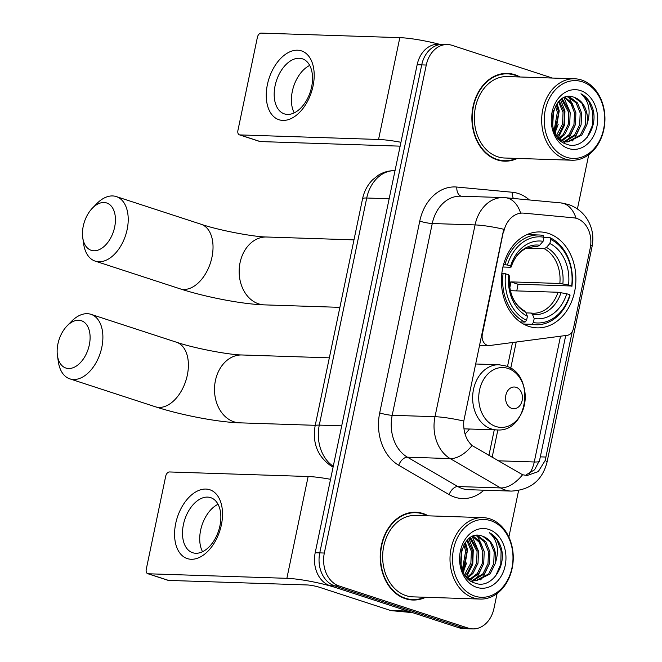 <?xml version="1.0" encoding="UTF-8"?>
<svg xmlns="http://www.w3.org/2000/svg" width="662" height="662" viewBox="0 0 662 662"><rect width="100%" height="100%" fill="white"/><g stroke="black" fill="none" stroke-linecap="round" stroke-linejoin="round"><path stroke-width="0.99" d="M503.815 231.543A24.444 18.975 91.9 0 1 522.939 213.09A24.444 18.975 91.9 0 1 523.832 213.147L573.59 217.815A24.444 18.975 91.9 0 1 576.85 218.493A24.444 18.975 91.9 0 1 590.214 248.167L573.424 328.534A9.053 7.025 -88.1 0 1 567.243 335.32L489.731 345.514A9.053 7.025 -88.1 0 1 488.837 345.564A9.053 7.025 -88.1 0 1 487.298 345.291A9.053 7.025 -88.1 0 1 482.35 334.302L503.856 229.284A31.685 4.394 11.8 0 0 475.059 224.923A36.22 28.102 -88.1 0 1 503.393 197.59L460.587 196.184A36.22 28.102 91.9 0 0 432.261 223.524L392.194 415.297A36.22 28.102 91.9 0 0 407.403 457.185L457.806 486.529A36.22 28.102 91.9 0 0 462.407 488.606A36.22 28.102 91.9 0 0 468.555 489.69L511.354 491.096A36.22 28.102 -88.1 0 1 505.214 490.004A36.22 28.102 -88.1 0 1 500.604 487.935L450.201 458.592A36.22 28.102 -88.1 0 1 435 416.696L475.059 224.923L432.261 223.524A9.053 1.258 11.8 0 1 419.766 221.116A45.273 35.136 -88.1 0 1 456.83 187.048L512.28 192.253A45.273 35.136 -88.1 0 1 529.385 199.957M548.368 233.388A47.987 37.237 91.9 0 0 540.225 231.94A47.987 37.237 91.9 0 0 501.829 273.389A47.987 37.237 91.9 0 0 528.93 326.424A47.987 37.237 91.9 0 0 537.072 327.864A47.987 37.237 91.9 0 0 575.468 286.423A47.987 37.237 91.9 0 0 548.368 233.388M469.482 429.017A47.987 37.237 -88.1 0 1 465.022 433.982M520.009 76.982A43.915 34.076 91.9 0 0 514.862 74.715A43.915 34.076 91.9 0 0 507.406 73.399A43.915 34.076 91.9 0 0 472.271 111.324A43.915 34.076 91.9 0 0 497.071 159.856A43.915 34.076 91.9 0 0 504.527 161.172A43.915 34.076 91.9 0 0 517.336 158.425M507.713 73.863A43.915 34.076 91.9 0 0 505.123 73.424M428.322 515.839A43.915 34.076 91.9 0 0 423.175 513.571A43.915 34.076 91.9 0 0 415.728 512.256A43.915 34.076 91.9 0 0 380.592 550.18A43.915 34.076 91.9 0 0 405.392 598.713A43.915 34.076 91.9 0 0 412.84 600.029A43.915 34.076 91.9 0 0 425.649 597.281M416.034 512.719A43.915 34.076 91.9 0 0 413.436 512.28M572.191 331.753L545.182 460.495L538.28 471.592L527.084 475.506L522.583 474.745L472.064 445.543C465.899 439.692 463.143 431.525 463.789 421.057L503.252 231.526M552.348 78.042L452.138 45.347A27.159 21.076 91.9 0 0 447.529 44.528L438.401 44.23A27.159 21.076 91.9 0 0 417.151 64.735L315.203 552.737A27.159 21.076 91.9 0 0 330.057 585.713L458.981 627.783L463.549 627.932A27.159 21.076 91.9 0 0 468.158 628.751A27.159 21.076 91.9 0 1 463.549 627.932L334.624 585.862L463.549 627.932L468.108 628.081A27.159 21.076 91.9 0 0 472.718 628.9A27.159 21.076 91.9 0 0 493.968 608.395L497.063 593.566M315.203 552.737L319.763 552.886A27.159 21.076 91.9 0 0 334.624 585.862A27.159 21.076 91.9 0 1 319.763 552.886L421.719 64.884L319.763 552.886L324.33 553.035A27.159 21.076 91.9 0 0 339.184 586.011L468.108 628.081M442.961 44.379A27.159 21.076 91.9 0 0 421.719 64.884A27.159 21.076 91.9 0 1 442.961 44.379M545.182 460.495A31.685 4.394 11.8 0 1 546.953 462.49L592.068 246.57L592.838 240.157C593.028 234.249 591.869 228.58 589.362 223.152C585.034 214.107 578.05 207.876 568.401 204.467L560.921 202.92L505.478 197.723A31.685 19.959 95.4 0 1 520.622 213.098L522.119 213.065M565.72 335.518L539.588 460.305L534.615 469.763L526.149 474.836M508.871 537.064L518.586 490.567M577.413 208.952L588.75 154.709M447.529 44.528A27.159 21.076 91.9 0 0 426.278 65.033L324.33 553.035M410.564 599.855A43.915 34.076 91.9 0 0 413.179 599.582M502.243 160.998A43.915 34.076 91.9 0 0 504.866 160.734M458.981 627.783A27.159 21.076 91.9 0 0 463.59 628.602L472.718 628.9M267.398 84.562A36.22 22.285 108.1 0 1 297.561 50.204A36.22 22.285 108.1 0 1 313.052 86.06A36.22 22.285 108.1 0 1 282.889 120.418A36.22 22.285 108.1 0 1 267.398 84.562M311.62 86.937A28.971 17.824 -71.9 0 0 302.352 58.794A28.971 17.824 -71.9 0 0 275.094 85.737A28.971 17.824 -71.9 0 0 284.37 113.881A28.971 17.824 -71.9 0 0 311.62 86.937M294.234 112.863A28.971 17.824 108.1 0 1 292.323 91.356A28.971 17.824 108.1 0 1 309.717 65.422M439.436 44.263A36.22 5.023 -168.2 0 0 399.823 37.651L261.142 33.1A4.526 2.789 -71.9 0 0 257.369 37.395L237.931 130.431A4.526 2.789 -71.9 0 0 239.379 134.833A4.526 2.789 -71.9 0 0 239.867 134.916L260.224 141.56L398.905 146.112A9.053 1.258 11.8 0 1 400.129 146.186M400.949 142.272A36.22 5.023 -168.2 0 0 378.556 139.467L239.867 134.916M260.224 141.56A4.526 2.789 108.1 0 1 259.736 141.469L239.379 134.833M566.564 157.275A38.934 30.212 91.9 0 0 603.628 129.057A38.934 30.212 91.9 0 0 582.337 81.79A38.934 30.212 91.9 0 0 545.273 110.016A38.934 30.212 91.9 0 0 566.564 157.275M565.058 158.996A40.746 31.619 91.9 0 0 571.976 160.221A40.746 31.619 91.9 0 0 604.572 125.035A40.746 31.619 91.9 0 0 581.559 80.003A40.746 31.619 91.9 0 0 574.649 78.778A40.746 31.619 91.9 0 0 542.046 113.963A40.746 31.619 91.9 0 0 565.058 158.996M574.649 78.778L507.299 76.569A40.746 31.619 91.9 0 0 474.704 111.754A40.746 31.619 91.9 0 0 497.716 156.786A40.746 31.619 91.9 0 0 504.626 158.011L571.976 160.221M499.653 160.56A43.46 33.729 91.9 0 0 499.976 160.576L504.543 160.725A43.46 33.729 91.9 0 0 516.36 158.392M519.033 76.949A43.46 33.729 91.9 0 0 514.763 75.154A43.46 33.729 91.9 0 0 507.39 73.854A43.46 33.729 91.9 0 0 472.618 111.382A43.46 33.729 91.9 0 0 497.162 159.418A43.46 33.729 91.9 0 0 504.543 160.725M586.822 124.919A22.632 17.568 91.9 0 0 574.442 97.438C551.951 87.823 542.708 137.655 566.507 144.159C582.767 151.077 599.209 127.054 592.498 107.889C590.09 101.228 586.251 96.528 580.971 93.789C589.254 101.195 591.207 111.572 586.822 124.919L581.782 135.131L567.88 141.966L563.842 141.279L558.414 138.383M567.491 96.693L570.164 97.297L577.554 102.991L581.608 113.037L581.112 124.729L576.072 134.949L565.042 141.602M566.457 141.916L560.441 140.468M566.986 96.793L568.732 97.256L576.122 102.949L580.185 112.987L579.689 124.688L574.649 134.899L564.33 141.42M553.076 112.101L552.381 124.547M556.279 104.745L558.778 112.283L554.624 132.326M555.501 106.044L557.354 112.242L554.044 130.919M559.299 101.021L564.487 112.474L563.991 124.166L558.951 134.386L556.965 136.496M558.554 101.782L563.056 112.424L562.568 124.125L556.386 135.619M562.228 98.712L570.197 112.656L569.701 124.357L564.661 134.568L559.423 139.119M561.5 99.192L568.766 112.614L568.269 124.307L563.23 134.527L558.72 138.615M565.058 97.339L572.076 103.123L575.899 112.846L575.402 124.547L570.363 134.758L562.22 140.675M564.363 97.604L570.917 103.479L574.475 112.797L573.979 124.497L568.939 134.709L561.517 140.344M574.442 97.438L581.832 103.131L585.887 113.177L585.39 124.87L580.351 135.089L567.168 141.925M580.5 90.57A29.881 23.187 91.9 0 0 552.058 112.226A29.881 23.187 91.9 0 0 568.401 148.495A29.881 23.187 91.9 0 0 596.843 126.839A29.881 23.187 91.9 0 0 580.5 90.57M507.39 73.854L502.822 73.697A43.46 33.729 91.9 0 0 502.499 73.689M580.971 93.789L588.601 100.972L592.771 111.944L592.49 125.234L587.268 137.266M581.071 124.895L574.831 138.234L572.249 140.989M569.196 97.422L575.808 112.308M575.361 124.704L569.13 138.044L566.54 140.799M565.323 141.842L563.842 142.926M563.966 97.777L570.098 112.118M556.634 104.215L558.687 111.746M558.24 124.142L554.963 133.045M552.538 123.96L552.389 124.613M560.631 99.838L564.951 111.026L564.454 125.267L558.132 138.044M557.073 103.595L559.249 110.844L555.302 133.732M553.523 110.579L552.679 126.243M83.255 226.123A24.899 15.317 -71.9 0 0 82.75 237.724A24.899 15.317 -71.9 0 0 97.935 250.153A24.899 15.317 -71.9 0 0 114.642 227.149A24.899 15.317 -71.9 0 0 110.024 204.872A24.899 15.317 -71.9 0 0 92.415 208.133A24.899 15.317 -71.9 0 0 83.255 226.123M92.415 208.133L96.817 203.615A33.952 20.886 108.1 0 1 116.264 196.573A33.952 20.886 108.1 0 1 127.137 229.557A33.952 20.886 108.1 0 1 95.204 261.126A33.952 20.886 108.1 0 1 83.652 243.972L82.75 237.724M503.575 264.51L507.448 265.032A43.096 33.448 91.9 0 1 543.932 237.253L543.088 241.316A38.934 30.212 91.9 0 0 510.584 266.058L511.097 266.985L510.079 267.249L502.938 267.009M533.001 246.322L537.37 246.471L539.662 245.238L543.088 241.316M550.718 239.462A43.096 33.448 91.9 0 1 571.687 286.001L517.974 284.213L510.791 281.871L559.837 283.485L568.542 284.974A38.934 30.212 91.9 0 0 549.874 243.525L550.718 239.462L549.948 237.658L543.891 237.459M516.716 290.908A43.005 33.373 91.9 0 0 517.974 284.213M531.851 324.289A44.908 34.854 91.9 0 0 536.038 324.752A44.908 34.854 91.9 0 0 570.073 295.186L569.85 294.772A43.096 33.448 91.9 0 1 533.365 322.56L531.851 324.289L523.419 324.008M520.109 321.906L525.065 322.071L526.58 320.342A43.096 33.448 91.9 0 1 505.611 273.811L503.103 273.332A44.908 34.854 91.9 0 0 525.065 322.071M503.103 273.332L501.846 273.29M543.932 237.253L543.163 235.449A44.908 34.854 91.9 0 0 538.984 234.985A44.908 34.854 91.9 0 0 504.941 264.552M533.365 322.56L534.209 318.496A38.934 30.212 91.9 0 0 566.713 293.746L569.85 294.772M505.611 273.811L508.755 274.838A38.934 30.212 91.9 0 0 527.424 316.279L526.58 320.342M510.584 266.058L507.448 265.032M566.713 293.746L558 292.256L510.278 290.692M525.967 312.886L530.717 313.035L532.463 314.4L534.209 318.496M509.252 275.897L508.755 274.838M527.424 316.279L525.678 312.183L523.932 310.826M530.717 313.035L532.943 313.234A33.497 26 91.9 0 0 558 292.256M539.662 245.238A34.829 27.026 91.9 0 0 511.097 266.985L511.114 267.076C513.381 260.323 516.765 255.085 521.259 251.361L525.322 248.631L535.144 246.272A33.497 26 91.9 0 1 537.37 246.471M571.91 286.406A44.908 34.854 91.9 0 0 549.948 237.658M571.687 286.001L568.542 284.974M549.874 243.525L546.448 247.456L544.156 248.68L526.389 248.101M510.791 281.871A33.497 26 -88.1 0 1 509.715 288.036M57.933 343.868A24.899 15.317 -71.9 0 0 57.429 355.469A24.899 15.317 -71.9 0 0 72.613 367.898A24.899 15.317 -71.9 0 0 89.32 344.894A24.899 15.317 -71.9 0 0 84.703 322.617A24.899 15.317 -71.9 0 0 67.094 325.87A24.899 15.317 -71.9 0 0 57.933 343.868M67.094 325.87L71.496 321.36A33.952 20.886 108.1 0 1 90.942 314.318A33.952 20.886 108.1 0 1 101.816 347.293A33.952 20.886 108.1 0 1 69.882 378.871A33.952 20.886 108.1 0 1 58.33 361.717L57.429 355.469M511.8 408.404A10.865 8.432 91.9 0 0 522.144 400.527A10.865 8.432 91.9 0 0 516.203 387.336A10.865 8.432 91.9 0 0 505.859 395.214A10.865 8.432 91.9 0 0 511.8 408.404M175.72 523.419A36.22 22.285 108.1 0 1 205.882 489.061A36.22 22.285 108.1 0 1 221.373 524.916A36.22 22.285 108.1 0 1 191.21 559.274A36.22 22.285 108.1 0 1 175.72 523.419M219.941 525.785A28.971 17.824 -71.9 0 0 210.665 497.642A28.971 17.824 -71.9 0 0 183.415 524.585A28.971 17.824 -71.9 0 0 192.692 552.729A28.971 17.824 -71.9 0 0 219.941 525.785M202.547 551.719A28.971 17.824 108.1 0 1 200.636 530.212A28.971 17.824 108.1 0 1 218.03 504.279M407.792 611.084L336.842 587.93A36.22 5.023 -168.2 0 0 286.869 578.323L148.189 573.772L168.545 580.409L307.226 584.96A9.053 1.258 11.8 0 1 319.721 587.368L390.671 610.521L407.792 611.084A4.526 3.517 91.9 0 0 408.396 611.208M330.537 479.313A36.22 5.023 -168.2 0 0 308.144 476.508L169.455 471.956A4.526 2.789 -71.9 0 0 165.69 476.251L146.252 569.287A4.526 2.789 -71.9 0 0 147.7 573.681A4.526 2.789 -71.9 0 0 148.189 573.772M168.545 580.409A4.526 2.789 108.1 0 1 168.057 580.326L147.7 573.681M412.575 612.64L391.275 610.645A4.526 3.517 -88.1 0 1 390.671 610.521M474.886 596.131A38.934 30.212 91.9 0 0 511.949 567.913A38.934 30.212 91.9 0 0 490.65 520.646A38.934 30.212 91.9 0 0 453.594 548.864A38.934 30.212 91.9 0 0 474.886 596.131M473.38 597.852A40.746 31.619 91.9 0 0 480.289 599.069A40.746 31.619 91.9 0 0 512.885 563.883A40.746 31.619 91.9 0 0 489.88 518.851A40.746 31.619 91.9 0 0 482.962 517.626A40.746 31.619 91.9 0 0 450.367 552.82A40.746 31.619 91.9 0 0 473.38 597.852M482.962 517.626L415.62 515.417A40.746 31.619 91.9 0 0 383.025 550.61A40.746 31.619 91.9 0 0 406.029 595.635A40.746 31.619 91.9 0 0 412.947 596.859L480.289 599.069M407.966 599.416A43.46 33.729 91.9 0 0 408.288 599.424L412.856 599.573A43.46 33.729 91.9 0 0 424.681 597.248M427.354 515.806A43.46 33.729 91.9 0 0 423.084 514.01A43.46 33.729 91.9 0 0 415.711 512.702A43.46 33.729 91.9 0 0 380.94 550.238A43.46 33.729 91.9 0 0 405.483 598.274A43.46 33.729 91.9 0 0 412.856 599.573M495.135 563.776A22.632 17.568 91.9 0 0 482.755 536.294C460.264 526.679 451.021 576.511 474.828 583.015C491.088 589.925 507.522 565.911 500.82 546.746C498.412 540.076 494.572 535.376 489.292 532.645C497.576 540.051 499.52 550.428 495.135 563.776L490.095 573.987L476.201 580.822L472.163 580.135L466.735 577.231M475.804 535.55L478.477 536.154L485.867 541.847L489.93 551.893L489.433 563.585L484.394 573.797L473.355 580.458M474.77 580.773L468.754 579.316M475.299 535.641L477.054 536.104L484.443 541.797L488.498 551.843L488.002 563.536L482.962 573.755L472.651 580.276M461.389 550.958L460.694 563.395M464.6 543.601L467.099 551.14L462.945 571.182M463.822 544.892L465.667 551.09L462.357 569.775M467.612 539.878L472.809 551.33L472.312 563.023L467.273 573.242L465.287 575.352M466.867 540.639L471.377 551.281L470.881 562.981L464.707 574.475M470.55 537.569L478.51 551.512L478.014 563.213L472.974 573.424L467.736 577.976M469.821 538.049L477.087 551.471L476.59 563.163L471.551 573.383L467.041 577.471M473.371 536.187L480.389 541.979L484.22 551.703L483.723 563.395L478.684 573.615L470.541 579.523M472.685 536.46L479.238 542.327L482.788 551.653L482.3 563.354L477.261 573.565L469.838 579.2M482.755 536.294L490.153 541.988L494.208 552.034L493.711 563.726L488.672 573.937L475.482 580.781M488.821 529.426A29.881 23.187 91.9 0 0 460.38 551.082A29.881 23.187 91.9 0 0 476.714 587.351A29.881 23.187 91.9 0 0 505.164 565.696A29.881 23.187 91.9 0 0 488.821 529.426M415.711 512.702L411.143 512.553A43.46 33.729 91.9 0 0 410.821 512.545M489.292 532.645L496.922 539.828L501.093 550.801L500.811 564.09L495.59 576.114M489.392 563.751L483.152 577.082L480.562 579.838M477.517 536.278L484.121 551.165M483.682 563.561L477.443 576.9L474.861 579.655M473.644 580.69L472.163 581.782M472.287 536.634L478.419 550.974M464.947 543.063L467 550.602M466.561 562.998L463.276 571.902M460.851 562.816L460.702 563.461M468.953 538.694L473.272 549.882L472.776 564.115L466.453 576.9M465.386 542.443L467.562 549.7L463.623 572.58M461.844 549.435L461 565.1M481.787 334.277L482.35 334.302M483.914 490.194A45.273 35.136 -88.1 0 1 454.868 497.195A45.273 35.136 -88.1 0 1 449.117 494.605L398.706 465.262A45.273 35.136 -88.1 0 1 379.698 412.889L419.766 221.116M560.921 202.92A31.685 19.959 95.4 0 1 576.064 218.261M463.789 421.057A31.685 4.394 -168.2 0 0 435 416.696L392.194 415.297A9.053 1.258 11.8 0 1 379.698 412.889M472.064 445.543A31.685 18.437 120.2 0 1 450.201 458.592L407.403 457.185A9.053 5.271 -59.8 0 0 398.706 465.262M522.583 474.745A31.685 18.437 120.2 0 1 500.604 487.935L457.806 486.529A9.053 5.271 -59.8 0 0 449.117 494.605M592.068 246.57A31.685 4.394 -168.2 0 0 590.719 244.857M539.232 461.571A24.444 3.393 11.8 0 1 534.259 461.985A28.971 22.483 -88.1 0 1 529.451 473.636M560.532 336.205L534.259 461.985L497.783 460.785M426.278 65.033L417.151 64.735M339.184 586.011L330.057 585.713M456.83 187.048A9.053 5.701 -84.6 0 0 461.373 196.209M512.28 192.253A9.053 5.701 -84.6 0 0 513.389 198.459M492.106 457.483L497.857 429.928M510.725 368.32L516.219 342.031M546.018 457.045L540.366 456.863M395.015 170.672A36.22 28.102 91.9 0 0 366.723 198.012L389.157 198.741M333.143 466.834A18.106 10.534 120.2 0 1 331.348 466.139C317.652 456.648 312.241 443.209 315.129 425.84L362.569 198.732A18.106 2.507 11.8 0 1 366.723 198.012L319.283 425.112L341.708 425.848M315.129 425.84A18.106 2.507 11.8 0 1 319.283 425.112A36.22 28.102 91.9 0 0 333.267 466.247M378.556 139.467L399.823 37.651M211.956 257.228A33.952 20.886 -71.9 0 0 201.083 224.252C218.725 230.302 253.877 236.897 266.62 237.004A33.952 26.348 -88.1 0 0 240.066 262.632A33.952 26.348 -88.1 0 0 258.635 303.85A33.952 26.348 -88.1 0 0 264.395 304.876C242.143 304.206 204.815 296.915 180.023 288.806A33.952 20.886 -71.9 0 0 211.956 257.228M532.463 314.4A34.829 27.026 91.9 0 0 561.02 292.654M509.268 275.764A34.829 27.026 91.9 0 0 525.678 312.183M531.073 313.085A33.497 26 91.9 0 0 532.943 313.234M562.857 283.874A34.829 27.026 91.9 0 0 546.448 247.456M559.837 283.485A33.497 26 91.9 0 0 544.156 248.68M187.313 375.197A33.952 20.886 -71.9 0 0 176.44 342.213C194.082 348.27 229.234 354.865 241.978 354.973A33.952 26.348 -88.1 0 0 215.415 380.6A33.952 26.348 -88.1 0 0 233.984 421.818A33.952 26.348 -88.1 0 0 239.752 422.836C217.5 422.166 180.172 414.884 155.371 406.774A33.952 20.886 -71.9 0 0 187.313 375.197M495.912 426.502A29.939 23.236 91.9 0 0 524.42 404.796A29.939 23.236 91.9 0 0 508.044 368.444A29.939 23.236 91.9 0 0 479.536 390.15A29.939 23.236 91.9 0 0 495.912 426.502M491.345 428.943A32.595 25.297 91.9 0 0 496.872 429.919C528.226 432.816 535.922 373.881 505.52 365.912L499.016 364.762A32.595 25.297 91.9 0 0 472.933 392.914A32.595 25.297 91.9 0 0 491.345 428.943M286.869 578.323L308.144 476.508M408.148 611.2L391.275 610.645M522.939 213.09L522.086 213.065M479.495 345.258L488.837 345.564M511.354 491.096C530.361 489.988 542.228 480.455 546.953 462.49M505.478 197.723L503.393 197.59M488.887 455.613L494.274 429.837M507.473 366.649L512.52 342.519M333.085 467.149L331.348 466.139M362.569 198.732C364.125 191.368 367.443 185.079 372.532 179.865L378.407 175.182C383.546 172.021 389.099 170.523 395.057 170.672M180.023 288.806L95.204 261.126M339.879 307.35L264.395 304.876M524.056 324.355L536.038 324.752M527.002 234.588L538.984 234.985M524.668 311.016C513.778 304.661 508.656 292.935 509.285 275.831M201.083 224.252L116.264 196.573M353.98 239.876L266.62 237.004M155.371 406.774L69.882 378.871M315.236 425.318L239.752 422.836M463.93 428.835L496.872 429.919M475.581 363.992L499.016 364.762M176.44 342.213L90.942 314.318M329.337 357.836L241.978 354.973"/></g></svg>
